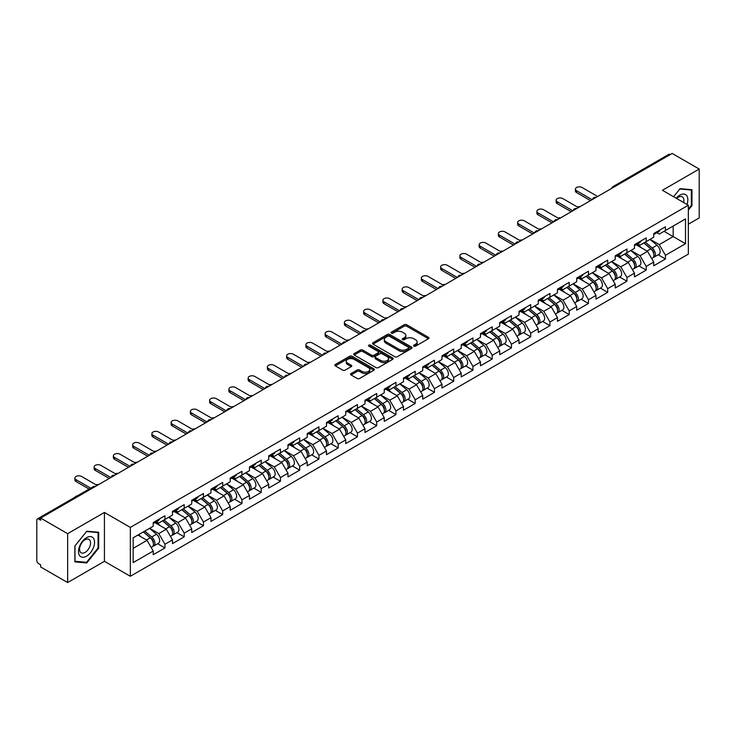 <?xml version="1.0" encoding="UTF-8"?>
<svg xmlns="http://www.w3.org/2000/svg" width="736" height="736" viewBox="0 0 736 736"><rect width="100%" height="100%" fill="white"/><g stroke="black" fill="none" stroke-linecap="round" stroke-linejoin="round"><path stroke-width="1.1" d="M413.88 346.15A1.196 0.69 0 0 0 415.573 346.15L428.444 338.716A1.711 0.984 0 0 0 428.941 338.017A1.711 0.984 0 0 0 428.444 337.318L406.64 324.732A1.711 0.984 0 0 0 404.22 324.732L391.35 332.166A1.196 0.69 0 0 0 391 332.654A1.196 0.69 0 0 0 391.35 333.141A1.196 0.69 0 0 0 393.042 333.141L394.708 332.184A5.483 3.165 0 0 1 402.463 332.184L404.276 333.233A5.483 3.165 0 0 1 405.886 335.469A5.483 3.165 0 0 1 404.276 337.704L402.61 338.67A1.196 0.69 0 0 0 402.261 339.158A1.196 0.69 0 0 0 402.61 339.646A1.196 0.69 0 0 0 404.312 339.646L405.978 338.68A5.483 3.165 0 0 1 413.724 338.68L415.546 339.728A5.483 3.165 0 0 1 417.146 341.973A5.483 3.165 0 0 1 415.546 344.209L413.88 345.166A1.196 0.69 0 0 0 413.522 345.662A1.196 0.69 0 0 0 413.88 346.15L413.88 345.166M351.044 373.548A1.711 0.984 0 0 0 350.538 374.247A1.711 0.984 0 0 0 351.044 374.946L357.162 378.47A1.711 0.984 0 0 0 359.582 378.47L373.879 370.226A1.711 0.984 0 0 0 374.376 369.527A1.711 0.984 0 0 0 373.879 368.828L352.075 356.233A1.711 0.984 0 0 0 349.655 356.233L335.358 364.486A1.711 0.984 0 0 0 334.862 365.185A1.711 0.984 0 0 0 335.358 365.884L342.746 370.153A1.711 0.984 0 0 0 345.166 370.153L351.284 366.62A1.711 0.984 0 0 0 351.79 365.921A1.711 0.984 0 0 0 351.284 365.222L347.622 363.106A4.582 2.65 0 0 1 346.279 361.238A4.582 2.65 0 0 1 349.112 358.791A4.582 2.65 0 0 1 354.099 359.361L368.46 367.65A4.582 2.65 0 0 1 369.794 369.527A4.582 2.65 0 0 1 366.97 371.965A4.582 2.65 0 0 1 361.974 371.395L359.582 370.015A1.711 0.984 0 0 0 357.162 370.015L351.044 373.548L351.044 374.946M104.42 512.449L67.648 533.674L40.627 518.07L672.18 153.447L699.2 169.05L662.428 190.284L688.344 205.243L130.336 527.408L104.42 512.449L104.42 561.32L130.336 576.279L130.336 527.408M394.827 356.73A1.711 0.984 0 0 0 397.256 356.73L411.544 348.478A1.711 0.984 0 0 0 412.05 347.778A1.711 0.984 0 0 0 411.544 347.079L389.74 334.484A1.711 0.984 0 0 0 387.32 334.484L373.032 342.737A1.711 0.984 0 0 0 372.526 343.436A1.711 0.984 0 0 0 373.032 344.135L394.827 356.73M369.325 346.408A1.196 0.69 0 0 1 370.548 346.573L392.684 359.361L378.414 367.595A1.711 0.984 0 0 1 375.995 367.595L354.191 355.01L360.309 351.504L360.309 350.078L354.191 353.611A1.711 0.984 0 0 0 353.694 354.31A1.711 0.984 0 0 0 354.191 355.01L354.191 353.611M360.309 351.504A1.711 0.984 0 0 1 362.728 351.504L362.728 350.078A1.711 0.984 0 0 0 360.309 350.078M362.728 350.078L371.579 355.184A1.711 0.984 0 0 0 373.998 355.184L378.056 352.848A1.711 0.984 0 0 0 378.552 352.148A1.711 0.984 0 0 0 378.056 351.449L368.846 346.132A1.196 0.69 0 0 1 368.497 345.644A1.196 0.69 0 0 1 369.242 345A1.196 0.69 0 0 1 370.548 345.156L392.711 357.954A1.711 0.984 0 0 1 393.208 358.653A1.711 0.984 0 0 1 392.711 359.352L392.711 357.954M130.336 576.279L688.344 254.122L688.344 205.243M157.624 543.729L164.947 547.961L164.947 544.254L158.783 533.572L149.647 528.301M164.947 547.961L153.226 554.732L153.226 551.025L133.17 562.598L133.17 537.804L153.226 526.231L153.226 522.523L164.947 515.761L164.947 519.46L172.472 515.117L172.472 511.41L184.202 504.648L184.202 508.346L191.728 504.004L191.728 500.296L203.449 493.534L203.449 497.232L210.974 492.89L210.974 489.182L222.695 482.42L222.695 486.119L230.23 481.776L230.23 478.069L241.951 471.307L241.951 475.005L249.476 470.663L249.476 466.955L261.197 460.184L261.197 463.892L268.723 459.549L268.723 455.842L280.453 449.07L280.453 452.778L287.978 448.436L287.978 444.728L299.699 437.957L299.699 441.664L307.225 437.322L307.225 433.614L318.946 426.843L318.946 430.551L326.48 426.208L326.48 422.501L338.201 415.73L338.201 419.437L345.727 415.095L345.727 411.387L357.448 404.616L357.448 408.324L364.973 403.981L364.973 400.274L376.703 393.502L376.703 397.21L384.229 392.868L384.229 389.16L395.95 382.389L395.95 386.096L403.475 381.754L403.475 378.046L415.196 371.275L415.196 374.983L422.731 370.64L422.731 366.933L434.452 360.162L434.452 363.869L441.977 359.518L441.977 355.819L453.698 349.048L453.698 352.756L461.224 348.404L461.224 344.706L472.954 337.934L472.954 341.642L480.479 337.29L480.479 333.592L492.2 326.821L492.2 330.528L499.726 326.177L499.726 322.478L511.446 315.707L511.446 319.415L518.981 315.063L518.981 311.365L530.702 304.594L530.702 308.301L538.228 303.95L538.228 300.251L549.948 293.48L549.948 297.188L557.474 292.836L557.474 289.138L569.204 282.366L569.204 286.074L576.73 281.722L576.73 278.024L588.45 271.253L588.45 274.96L595.976 270.609L595.976 266.901L607.697 260.139L607.697 263.847L615.232 259.495L615.232 255.788L626.952 249.026L626.952 252.724L634.478 248.382L634.478 244.674L646.199 237.912L646.199 241.61L653.724 237.268L653.724 233.56L665.454 226.798L665.454 230.497L685.501 218.923L685.501 243.717L665.454 255.291L659.281 244.61L650.146 239.338M658.131 254.776L665.454 258.998L665.454 255.291M665.454 258.998L653.724 265.77L653.724 262.062L646.199 266.404L640.035 255.723L630.899 250.452M638.876 265.889L646.199 270.112L646.199 266.404M646.199 270.112L634.478 276.883L634.478 273.176L626.952 277.518L620.779 266.837L611.653 261.565M619.629 277.003L626.952 281.226L626.952 277.518M626.952 281.226L615.232 287.997L615.232 284.289L607.697 288.632L601.533 277.95L592.397 272.679M600.383 288.116L607.697 292.339L607.697 288.632M607.697 292.339L595.976 299.11L595.976 295.403L588.45 299.745L582.277 289.064L573.151 283.792M581.127 299.23L588.45 303.453L588.45 299.745M588.45 303.453L576.73 310.224L576.73 306.516L569.204 310.859L563.031 300.178L553.895 294.906M561.881 310.344L569.204 314.566L569.204 310.859M569.204 314.566L557.474 321.338L557.474 317.63L549.948 321.982L543.784 311.291L534.649 306.02M542.625 321.457L549.948 325.68L549.948 321.982M549.948 325.68L538.228 332.451L538.228 328.744L530.702 333.095L524.529 322.405L515.402 317.133M523.379 332.571L530.702 336.794L530.702 333.095M530.702 336.794L518.981 343.565L518.981 339.857L511.446 344.209L505.282 333.518L496.147 328.247M504.132 343.684L511.446 347.907L511.446 344.209M511.446 347.907L499.726 354.678L499.726 350.971L492.2 355.322L486.027 344.632L476.9 339.36M484.877 354.798L492.2 359.021L492.2 355.322M492.2 359.021L480.479 365.792L480.479 362.084L472.954 366.436L466.78 355.746L457.645 350.474M465.63 365.912L472.954 370.134L472.954 366.436M472.954 370.134L461.224 376.906L461.224 373.198L453.698 377.55L447.534 366.859L438.398 361.588M446.375 377.025L453.698 381.248L453.698 377.55M453.698 381.248L441.977 388.019L441.977 384.312L434.452 388.663L428.278 377.973L419.152 372.701M427.128 388.139L434.452 392.362L434.452 388.663M434.452 392.362L422.731 399.133L422.731 395.425L415.196 399.777L409.032 389.086L399.896 383.815M407.882 399.252L415.196 403.475L415.196 399.777M415.196 403.475L403.475 410.246L403.475 406.539L395.95 410.89L389.776 400.2L380.65 394.928M388.626 410.366L395.95 414.589L395.95 410.89M395.95 414.589L384.229 421.36L384.229 417.652L376.703 422.004L370.53 411.314L361.394 406.042M369.38 421.48L376.703 425.712L376.703 422.004M376.703 425.712L364.973 432.474L364.973 428.766L357.448 433.118L351.284 422.427L342.148 417.156M350.124 432.593L357.448 436.825L357.448 433.118M357.448 436.825L345.727 443.587L345.727 439.889L338.201 444.231L332.028 433.541L322.902 428.269M330.878 443.707L338.201 447.939L338.201 444.231M338.201 447.939L326.48 454.701L326.48 451.002L318.946 455.345L312.782 444.654L303.646 439.383M311.632 454.82L318.946 459.052L318.946 455.345M318.946 459.052L307.225 465.814L307.225 462.116L299.699 466.458L293.526 455.768L284.4 450.496M292.376 465.934L299.699 470.166L299.699 466.458M299.699 470.166L287.978 476.928L287.978 473.23L280.453 477.572L274.28 466.882L265.144 461.61M273.13 477.048L280.453 481.28L280.453 477.572M280.453 481.28L268.723 488.042L268.723 484.343L261.197 488.686L255.033 477.995L245.898 472.724M253.874 488.161L261.197 492.393L261.197 488.686M261.197 492.393L249.476 499.155L249.476 495.457L241.951 499.799L235.778 489.118L226.651 483.837M234.628 499.275L241.951 503.507L241.951 499.799M241.951 503.507L230.23 510.269L230.23 506.57L222.695 510.913L216.531 500.232L207.396 494.951M215.381 510.388L222.695 514.62L222.695 510.913M222.695 514.62L210.974 521.382L210.974 517.684L203.449 522.026L197.276 511.345L188.149 506.074M196.126 521.502L203.449 525.734L203.449 522.026M203.449 525.734L191.728 532.505L191.728 528.798L184.202 533.14L178.029 522.459L168.894 517.187M176.879 532.616L184.202 536.848L184.202 533.14M184.202 536.848L172.472 543.619L172.472 539.911L164.947 544.254M156.391 521.649L158.783 523.029L164.947 519.46M158.783 533.572L166.308 529.221L154.79 522.578M172.472 539.911L166.308 529.221M175.646 510.536L178.029 511.916L184.202 508.346M178.029 522.459L185.555 518.107L174.036 511.456M191.728 528.798L185.555 518.107M194.893 499.422L197.276 500.793L203.449 497.232M197.276 511.345L204.81 506.994L193.292 500.342M210.974 517.684L204.81 506.994M214.139 488.308L216.531 489.679L222.695 486.119M216.531 500.232L224.057 495.88L212.538 489.228M230.23 506.57L224.057 495.88M233.395 477.195L235.778 478.566L241.951 475.005M235.778 489.118L243.303 484.766L231.785 478.115M249.476 495.457L243.303 484.766M252.641 466.081L255.033 467.452L261.197 463.892M255.033 477.995L262.559 473.653L251.04 467.001M268.723 484.343L262.559 473.653M271.897 454.968L274.28 456.338L280.453 452.778M274.28 466.882L281.805 462.539L270.287 455.888M287.978 473.23L281.805 462.539M291.143 443.854L293.526 445.225L299.699 441.664M293.526 455.768L301.061 451.426L289.542 444.774M307.225 462.116L301.061 451.426M310.39 432.74L312.782 434.111L318.946 430.551M312.782 444.654L320.307 440.312L308.789 433.66M326.48 451.002L320.307 440.312M329.645 421.627L332.028 422.998L338.201 419.437M332.028 433.541L339.554 429.198L328.035 422.547M345.727 439.889L339.554 429.198M348.892 410.504L351.284 411.884L357.448 408.324M351.284 422.427L358.809 418.085L347.291 411.433M364.973 428.766L358.809 418.085M368.147 399.39L370.53 400.77L376.703 397.21M370.53 411.314L378.056 406.971L366.537 400.32M384.229 417.652L378.056 406.971M387.394 388.277L389.776 389.657L395.95 386.096M389.776 400.2L397.311 395.858L385.793 389.206M403.475 406.539L397.311 395.858M406.64 377.163L409.032 378.543L415.196 374.983M409.032 389.086L416.558 384.744L405.039 378.092M422.731 395.425L416.558 384.744M425.896 366.05L428.278 367.43L434.452 363.869M428.278 377.973L435.804 373.63L424.286 366.979M441.977 384.312L435.804 373.63M445.142 354.936L447.534 356.316L453.698 352.756M447.534 366.859L455.06 362.517L443.541 355.865M461.224 373.198L455.06 362.517M464.398 343.822L466.78 345.202L472.954 341.642M466.78 355.746L474.306 351.403L462.788 344.752M480.479 362.084L474.306 351.403M483.644 332.709L486.027 334.089L492.2 330.528M486.027 344.632L493.562 340.29L482.043 333.638M499.726 350.971L493.562 340.29M502.89 321.595L505.282 322.975L511.446 319.415M505.282 333.518L512.808 329.176L501.29 322.524M518.981 339.857L512.808 329.176M522.146 310.482L524.529 311.862L530.702 308.301M524.529 322.405L532.054 318.062L520.536 311.411M538.228 328.744L532.054 318.062M541.392 299.368L543.784 300.748L549.948 297.188M543.784 311.291L551.31 306.949L539.792 300.297M557.474 317.63L551.31 306.949M560.648 288.254L563.031 289.634L569.204 286.074M563.031 300.178L570.556 295.835L559.038 289.184M576.73 306.516L570.556 295.835M579.894 277.141L582.277 278.521L588.45 274.96M582.277 289.064L589.812 284.712L578.294 278.07M595.976 295.403L589.812 284.712M599.141 266.027L601.533 267.407L607.697 263.847M601.533 277.95L609.058 273.599L597.54 266.956M615.232 284.289L609.058 273.599M618.396 254.914L620.779 256.294L626.952 252.724M620.779 266.837L628.305 262.485L616.786 255.843M634.478 273.176L628.305 262.485M637.643 243.8L640.035 245.18L646.199 241.61M640.035 255.723L647.56 251.372L636.042 244.729M653.724 262.062L647.56 251.372M670.321 154.523L614.422 186.797M613.64 187.248A2.622 1.509 120 0 1 614.302 186.723A2.622 1.509 60 0 0 612.996 186.594L668.895 154.321A2.622 1.509 60 0 1 670.202 154.45M656.898 232.686L659.281 234.066L665.454 230.497M659.281 244.61L673.164 236.596L673.164 226.044L685.501 218.923M664.028 231.316L685.501 243.717M688.344 224.195L699.2 217.93L699.2 169.05M67.648 533.674L67.648 582.553L40.627 566.95L40.627 564.806L38.649 563.666A2.622 1.509 -120 0 1 36.8 560.464L36.8 520.14A2.622 1.509 -120 0 1 37.343 518.944A2.622 1.509 -120 0 1 38.649 519.073L40.627 520.214L40.627 518.07M67.648 582.553L104.42 561.32M133.17 548.348L147.053 540.334L137.926 535.063M153.226 551.025L147.053 540.334M688.344 210.128L691.978 205.592L691.978 189.722L680.073 188.655L673.587 196.724M98.688 532.257L86.774 531.19L74.87 546.002L74.87 561.881L86.774 562.948L98.688 548.136L98.688 532.257M414.359 346.316L415.546 345.635A5.483 3.165 0 0 0 417.146 343.399L417.146 341.973M405.886 335.469L405.886 336.895A5.483 3.165 0 0 1 404.276 339.13L403.089 339.811M428.416 338.735L406.64 326.158A1.711 0.984 0 0 0 404.22 326.158L391.828 333.307M411.525 348.487L389.74 335.91A1.711 0.984 0 0 0 387.32 335.91L373.051 344.154M408.517 348.266A1.196 0.69 0 0 0 408.866 347.778A1.196 0.69 0 0 0 408.517 347.282L389.381 336.232A1.196 0.69 0 0 0 387.688 336.232L385.931 337.254A5.483 3.165 0 0 0 384.321 339.489A5.483 3.165 0 0 0 385.931 341.725L399.013 349.278A5.483 3.165 0 0 0 406.76 349.278L408.517 348.266L408.517 349.692A1.196 0.69 0 0 0 408.866 349.195L408.866 347.778M384.321 339.489L384.321 340.915A5.483 3.165 0 0 0 385.931 343.151L385.931 341.725M408.517 349.692L406.76 350.704A5.483 3.165 0 0 1 399.013 350.704L385.931 343.151M362.728 351.504L371.579 356.61A1.711 0.984 0 0 0 373.998 356.61L378.056 354.274A1.711 0.984 0 0 0 378.552 353.574L378.552 352.148M380.751 360.484A4.582 2.65 0 0 0 385.747 361.054A4.582 2.65 0 0 0 388.571 358.616A4.582 2.65 0 0 0 387.228 356.739L382.177 353.823A1.711 0.984 0 0 0 379.748 353.823L375.691 356.169A1.711 0.984 0 0 0 375.194 356.868A1.711 0.984 0 0 0 375.691 357.567L380.751 360.484L380.751 361.91A4.582 2.65 0 0 0 385.747 362.48A4.582 2.65 0 0 0 388.571 360.042L388.571 358.616M375.194 356.868L375.194 358.294A1.711 0.984 0 0 0 375.691 358.993L375.691 357.567M380.751 361.91L375.691 358.993M369.794 369.527L369.794 370.944A4.582 2.65 0 0 1 366.97 373.391A4.582 2.65 0 0 1 361.974 372.821L359.582 371.441A1.711 0.984 0 0 0 357.162 371.441L351.063 374.955M346.279 361.238L346.279 362.664A4.582 2.65 0 0 0 347.622 364.532L347.622 363.106M351.265 366.638L347.622 364.532M373.851 370.236L352.075 357.659A1.711 0.984 0 0 0 349.655 357.659L335.386 365.902M691.362 205.243L691.978 205.592M98.063 547.777L98.688 548.136M85.514 562.221L86.774 562.948M579.977 206.678A3.928 2.263 0 0 0 577.309 206.972M652.262 249.955L651.397 249.458M653.366 257.296A5.759 3.321 -120 0 0 654.203 257.039A5.759 3.321 -120 0 0 655.233 253.018A5.759 3.321 -120 0 0 652.234 247.995L645.288 242.135M654.203 257.039L658.95 254.297A5.759 3.321 -120 0 0 659.99 250.277A5.759 3.321 -120 0 0 656.99 245.254L650.044 239.393M643.954 242.908L651.875 249.596A3.487 2.015 60 0 1 653.761 253.892M651.673 258.502L652.722 257.894A5.759 3.321 -120 0 0 653.752 253.874A5.759 3.321 -120 0 0 650.753 248.851L643.807 242.99M641.81 248.06L637.118 244.104M597.641 196.484L582.093 187.505A3.928 2.263 0 0 0 577.815 187.018A3.928 2.263 0 0 0 575.396 189.106A3.928 2.263 0 0 0 576.546 190.707L576.546 192.565A3.928 2.263 180 0 1 575.396 190.964L575.396 189.106M590.484 200.615L576.546 192.565M655.27 232.668A5.759 3.321 60 0 1 654.203 234.241A5.759 3.321 60 0 1 653.724 234.434M660.026 229.926A5.759 3.321 60 0 1 658.95 231.5L654.203 234.241M592.094 199.686L576.546 190.707M686.973 204.461A11.344 6.55 120 0 0 679.825 195.132A11.344 6.55 120 0 0 676.191 198.232M683.588 202.501A7.765 4.48 120 0 0 682.244 196.825A7.765 4.48 120 0 0 678.362 197.202A7.765 4.48 120 0 0 676.66 198.499M673.606 196.742L679.825 189.005L691.362 190.035L691.362 205.418L688.344 209.18M690.598 189.594L691.362 190.035M79.58 555.57A11.344 6.55 120 0 0 90.537 552.635A11.344 6.55 120 0 0 93.472 538.283A11.344 6.55 120 0 0 82.515 541.218A11.344 6.55 120 0 0 79.58 555.57M80.316 552A7.765 4.48 120 0 0 81.19 552.81A7.765 4.48 120 0 0 88.412 549.185A7.765 4.48 120 0 0 89.829 540.169A7.765 4.48 120 0 0 88.955 539.359A7.765 4.48 120 0 0 81.724 542.984A7.765 4.48 120 0 0 80.316 552M86.526 531.539L98.063 532.57L98.063 547.961L86.526 562.313L74.989 561.283L74.989 545.9L86.526 531.539M97.299 532.137L98.063 532.57M560.731 217.792A3.928 2.263 0 0 0 558.054 218.086M633.006 261.068L632.141 260.572M634.11 268.41A5.759 3.321 -120 0 0 634.947 268.152A5.759 3.321 -120 0 0 635.987 264.132A5.759 3.321 -120 0 0 632.988 259.109L626.042 253.258M634.947 268.152L639.704 265.411A5.759 3.321 -120 0 0 640.734 261.39A5.759 3.321 -120 0 0 637.735 256.367L630.789 250.507M624.708 254.021L632.629 260.71A3.487 2.015 60 0 1 634.515 265.006M632.417 269.615L633.466 269.008A5.759 3.321 -120 0 0 634.506 264.988A5.759 3.321 -120 0 0 631.506 259.964L624.56 254.104M622.555 259.173L617.872 255.217M541.484 228.905A3.928 2.263 0 0 0 538.807 229.2M613.76 272.182L612.895 271.685M614.864 279.524A5.759 3.321 -120 0 0 615.701 279.266A5.759 3.321 -120 0 0 616.731 275.246A5.759 3.321 -120 0 0 613.741 270.222L606.795 264.371M615.701 279.266L620.448 276.524A5.759 3.321 -120 0 0 621.488 272.504A5.759 3.321 -120 0 0 618.488 267.481L611.542 261.62M605.452 265.135L613.373 271.823A3.487 2.015 60 0 1 615.259 276.12M613.171 280.729L614.22 280.122A5.759 3.321 -120 0 0 615.259 276.101A5.759 3.321 -120 0 0 612.26 271.078L605.314 265.218M603.308 270.287L598.626 266.331M522.229 240.019A3.928 2.263 0 0 0 519.552 240.313M594.513 283.296L593.648 282.799M595.617 290.637A5.759 3.321 -120 0 0 596.454 290.38A5.759 3.321 -120 0 0 597.485 286.359A5.759 3.321 -120 0 0 594.486 281.336L587.54 275.485M596.454 290.38L601.202 287.638A5.759 3.321 -120 0 0 602.232 283.618A5.759 3.321 -120 0 0 599.242 278.594L592.296 272.734M586.206 276.258L594.127 282.937A3.487 2.015 60 0 1 596.013 287.233M593.924 291.842L594.973 291.235A5.759 3.321 -120 0 0 596.004 287.215A5.759 3.321 -120 0 0 593.004 282.192L586.058 276.34M584.062 281.4L579.37 277.444M502.982 251.132A3.928 2.263 0 0 0 500.305 251.427M575.258 294.409L574.393 293.912M576.362 301.751A5.759 3.321 -120 0 0 577.199 301.493A5.759 3.321 -120 0 0 578.238 297.473A5.759 3.321 -120 0 0 575.239 292.459L568.293 286.598M577.199 301.493L581.955 298.752A5.759 3.321 -120 0 0 582.986 294.731A5.759 3.321 -120 0 0 579.986 289.708L573.04 283.848M566.95 287.371L574.88 294.05A3.487 2.015 60 0 1 576.757 298.347M574.669 302.956L575.718 302.349A5.759 3.321 -120 0 0 576.757 298.328A5.759 3.321 -120 0 0 573.758 293.305L566.812 287.454M564.806 292.514L560.124 288.558M483.727 262.246A3.928 2.263 0 0 0 481.059 262.54M556.011 305.523L555.146 305.026M557.115 312.864A5.759 3.321 -120 0 0 557.952 312.607A5.759 3.321 -120 0 0 558.983 308.586A5.759 3.321 -120 0 0 555.984 303.572L549.038 297.712M557.952 312.607L562.7 309.865A5.759 3.321 -120 0 0 563.739 305.845A5.759 3.321 -120 0 0 560.74 300.822L553.794 294.97M547.704 298.485L555.625 305.164A3.487 2.015 60 0 1 557.511 309.47M555.422 314.07L556.471 313.462A5.759 3.321 -120 0 0 557.502 309.442A5.759 3.321 -120 0 0 554.502 304.419L547.556 298.568M545.56 303.628L540.868 299.672M578.395 207.598L562.847 198.619A3.928 2.263 0 0 0 558.569 198.131A3.928 2.263 0 0 0 556.14 200.22A3.928 2.263 0 0 0 557.29 201.83L557.29 203.679A3.928 2.263 180 0 1 556.14 202.078L556.14 200.22M571.237 211.729L557.29 203.679M636.024 243.782A5.759 3.321 60 0 1 634.947 245.355A5.759 3.321 60 0 1 634.478 245.548M640.771 241.04A5.759 3.321 60 0 1 639.704 242.613L634.947 245.355M572.838 210.8L557.29 201.83M559.139 218.712L543.591 209.732A3.928 2.263 0 0 0 539.313 209.245A3.928 2.263 0 0 0 536.894 211.333A3.928 2.263 0 0 0 538.044 212.943L538.044 214.792A3.928 2.263 180 0 1 536.894 213.192L536.894 211.333M551.982 222.842L538.044 214.792M616.777 254.895A5.759 3.321 60 0 1 615.701 256.468A5.759 3.321 60 0 1 615.232 256.662M621.524 252.154A5.759 3.321 60 0 1 620.448 253.727L615.701 256.468M553.592 221.913L538.044 212.943M539.893 229.825L524.345 220.846A3.928 2.263 0 0 0 520.067 220.358A3.928 2.263 0 0 0 517.638 222.447A3.928 2.263 0 0 0 518.788 224.057L518.788 225.906A3.928 2.263 180 0 1 517.638 224.305L517.638 222.447M532.735 233.956L518.788 225.906M597.522 266.018A5.759 3.321 60 0 1 596.454 267.582A5.759 3.321 60 0 1 595.976 267.775M602.278 263.267A5.759 3.321 60 0 1 601.202 264.84L596.454 267.582M534.336 233.027L518.788 224.057M520.646 240.939L505.098 231.96A3.928 2.263 0 0 0 500.82 231.472A3.928 2.263 0 0 0 498.392 233.56A3.928 2.263 0 0 0 499.542 235.17L499.542 237.02A3.928 2.263 180 0 1 498.392 235.419L498.392 233.56M513.489 245.07L499.542 237.02M578.275 277.132A5.759 3.321 60 0 1 577.199 278.696A5.759 3.321 60 0 1 576.73 278.889M583.022 274.381A5.759 3.321 60 0 1 581.955 275.954L577.199 278.696M515.09 244.14L499.542 235.17M501.391 252.052L485.843 243.073A3.928 2.263 0 0 0 481.565 242.586A3.928 2.263 0 0 0 479.145 244.674A3.928 2.263 0 0 0 480.295 246.284L480.295 248.133A3.928 2.263 180 0 1 479.145 246.532L479.145 244.674M494.233 256.183L480.295 248.133M559.02 288.245A5.759 3.321 60 0 1 557.952 289.809A5.759 3.321 60 0 1 557.474 290.002M563.776 285.494A5.759 3.321 60 0 1 562.7 287.068L557.952 289.809M495.843 255.254L480.295 246.284M464.48 273.36A3.928 2.263 0 0 0 461.803 273.654M536.756 316.646L535.891 316.14M537.86 323.987A5.759 3.321 -120 0 0 538.697 323.72A5.759 3.321 -120 0 0 539.736 319.7A5.759 3.321 -120 0 0 536.737 314.686L529.791 308.826M538.697 323.72L543.453 320.979A5.759 3.321 -120 0 0 544.484 316.958A5.759 3.321 -120 0 0 541.484 311.935L534.538 306.084M528.457 309.598L536.378 316.278A3.487 2.015 60 0 1 538.264 320.583M536.167 325.183L537.216 324.576A5.759 3.321 -120 0 0 538.255 320.556A5.759 3.321 -120 0 0 535.256 315.542L528.31 309.681M526.304 314.741L521.622 310.785M482.144 263.166L466.596 254.187A3.928 2.263 0 0 0 462.318 253.699A3.928 2.263 0 0 0 459.89 255.788A3.928 2.263 0 0 0 461.04 257.398L461.04 259.247A3.928 2.263 180 0 1 459.89 257.646L459.89 255.788M474.987 267.297L461.04 259.247M539.773 299.359A5.759 3.321 60 0 1 538.697 300.923A5.759 3.321 60 0 1 538.228 301.116M544.52 296.617A5.759 3.321 60 0 1 543.453 298.181L538.697 300.923M476.588 266.368L461.04 257.398M445.234 284.473A3.928 2.263 0 0 0 442.557 284.768M517.509 327.759L516.644 327.253M518.613 335.101A5.759 3.321 -120 0 0 519.45 334.834A5.759 3.321 -120 0 0 520.481 330.814A5.759 3.321 -120 0 0 517.491 325.8L510.545 319.939M519.45 334.834L524.198 332.092A5.759 3.321 -120 0 0 525.237 328.072A5.759 3.321 -120 0 0 522.238 323.049L515.292 317.198M509.202 320.712L517.123 327.391A3.487 2.015 60 0 1 519.009 331.697M516.92 336.297L517.969 335.69A5.759 3.321 -120 0 0 519.009 331.669A5.759 3.321 -120 0 0 516.01 326.655L509.064 320.795M507.058 325.855L502.375 321.899M462.889 274.28L447.341 265.3A3.928 2.263 0 0 0 443.063 264.813A3.928 2.263 0 0 0 440.643 266.91A3.928 2.263 0 0 0 441.793 268.511L441.793 270.36A3.928 2.263 180 0 1 440.643 268.76L440.643 266.91M455.731 278.41L441.793 270.36M520.527 310.472A5.759 3.321 60 0 1 519.45 312.036A5.759 3.321 60 0 1 518.981 312.23M525.274 307.731A5.759 3.321 60 0 1 524.198 309.295L519.45 312.036M457.341 277.481L441.793 268.511M425.978 295.587A3.928 2.263 0 0 0 423.301 295.881M498.263 338.873L497.398 338.367M499.367 346.214A5.759 3.321 -120 0 0 500.204 345.948A5.759 3.321 -120 0 0 501.234 341.927A5.759 3.321 -120 0 0 498.235 336.913L491.289 331.053M500.204 345.948L504.951 343.206A5.759 3.321 -120 0 0 505.982 339.186A5.759 3.321 -120 0 0 502.992 334.172L496.046 328.311M489.955 331.826L497.876 338.505A3.487 2.015 60 0 1 499.762 342.81M497.674 347.41L498.723 346.803A5.759 3.321 -120 0 0 499.753 342.783A5.759 3.321 -120 0 0 496.754 337.769L489.808 331.908M487.812 336.968L483.12 333.012M443.642 285.393L428.094 276.414A3.928 2.263 0 0 0 423.816 275.926A3.928 2.263 0 0 0 421.388 278.024A3.928 2.263 0 0 0 422.538 279.625L422.538 281.474A3.928 2.263 180 0 1 421.388 279.873L421.388 278.024M436.485 289.524L422.538 281.474M501.271 321.586A5.759 3.321 60 0 1 500.204 323.15A5.759 3.321 60 0 1 499.726 323.352M506.028 318.844A5.759 3.321 60 0 1 504.951 320.408L500.204 323.15M438.086 288.595L422.538 279.625M406.732 306.71A3.928 2.263 0 0 0 404.055 306.995M479.007 349.986L478.142 349.48M480.111 357.328A5.759 3.321 -120 0 0 480.948 357.061A5.759 3.321 -120 0 0 481.988 353.041A5.759 3.321 -120 0 0 478.989 348.027L472.043 342.166M480.948 357.061L485.705 354.32A5.759 3.321 -120 0 0 486.735 350.299A5.759 3.321 -120 0 0 483.736 345.285L476.79 339.425M470.7 342.939L478.63 349.618A3.487 2.015 60 0 1 480.507 353.924M478.418 358.524L479.467 357.917A5.759 3.321 -120 0 0 480.507 353.896A5.759 3.321 -120 0 0 477.508 348.882L470.562 343.022M468.556 348.082L463.873 344.126M424.396 296.507L408.848 287.528A3.928 2.263 0 0 0 404.57 287.04A3.928 2.263 0 0 0 402.141 289.138A3.928 2.263 0 0 0 403.291 290.738L403.291 292.588A3.928 2.263 180 0 1 402.141 290.987L402.141 289.138M417.238 300.638L403.291 292.588M482.025 332.7A5.759 3.321 60 0 1 480.948 334.264A5.759 3.321 60 0 1 480.479 334.466M486.772 329.958A5.759 3.321 60 0 1 485.705 331.522L480.948 334.264M418.839 299.718L403.291 290.738M387.476 317.823A3.928 2.263 0 0 0 384.808 318.108M459.761 361.1L458.896 360.594M460.865 368.442A5.759 3.321 -120 0 0 461.702 368.175A5.759 3.321 -120 0 0 462.732 364.154A5.759 3.321 -120 0 0 459.733 359.14L452.787 353.28M461.702 368.175L466.449 365.433A5.759 3.321 -120 0 0 467.489 361.413A5.759 3.321 -120 0 0 464.49 356.399L457.544 350.538M451.453 354.053L459.374 360.732A3.487 2.015 60 0 1 461.26 365.038M459.172 369.638L460.221 369.03A5.759 3.321 -120 0 0 461.251 365.01A5.759 3.321 -120 0 0 458.252 359.996L451.306 354.136M449.31 359.196L444.618 355.24M405.14 307.62L389.592 298.641A3.928 2.263 0 0 0 385.314 298.154A3.928 2.263 0 0 0 382.895 300.251A3.928 2.263 0 0 0 384.045 301.852L384.045 303.701A3.928 2.263 180 0 1 382.895 302.1L382.895 300.251M397.983 311.751L384.045 303.701M462.769 343.813A5.759 3.321 60 0 1 461.702 345.377A5.759 3.321 60 0 1 461.224 345.58M467.526 341.072A5.759 3.321 60 0 1 466.449 342.636L461.702 345.377M399.593 310.831L384.045 301.852M368.23 328.937A3.928 2.263 0 0 0 365.553 329.222M440.505 372.214L439.64 371.708M441.609 379.555A5.759 3.321 -120 0 0 442.446 379.288A5.759 3.321 -120 0 0 443.486 375.268A5.759 3.321 -120 0 0 440.487 370.254L433.541 364.394M442.446 379.288L447.203 376.547A5.759 3.321 -120 0 0 448.233 372.526A5.759 3.321 -120 0 0 445.234 367.512L438.288 361.652M432.207 365.166L440.128 371.846A3.487 2.015 60 0 1 442.014 376.151M439.916 380.751L440.965 380.144A5.759 3.321 -120 0 0 442.005 376.124A5.759 3.321 -120 0 0 439.006 371.11L432.06 365.249M430.054 370.309L425.371 366.353M385.894 318.734L370.346 309.755A3.928 2.263 0 0 0 366.068 309.267A3.928 2.263 0 0 0 363.639 311.365A3.928 2.263 0 0 0 364.789 312.966L364.789 314.815A3.928 2.263 180 0 1 363.639 313.214L363.639 311.365M378.736 322.865L364.789 314.815M443.523 354.927A5.759 3.321 60 0 1 442.446 356.491A5.759 3.321 60 0 1 441.977 356.693M448.27 352.185A5.759 3.321 60 0 1 447.203 353.749L442.446 356.491M380.337 321.945L364.789 312.966M348.984 340.05A3.928 2.263 0 0 0 346.306 340.336M421.259 383.327L420.394 382.83M422.363 390.669A5.759 3.321 -120 0 0 423.2 390.402A5.759 3.321 -120 0 0 424.23 386.382A5.759 3.321 -120 0 0 421.24 381.368L414.294 375.507M423.2 390.402L427.947 387.66A5.759 3.321 -120 0 0 428.987 383.64A5.759 3.321 -120 0 0 425.988 378.626L419.042 372.766M412.951 376.28L420.872 382.959A3.487 2.015 60 0 1 422.758 387.265M420.67 391.865L421.719 391.258A5.759 3.321 -120 0 0 422.758 387.237A5.759 3.321 -120 0 0 419.759 382.223L412.813 376.363M410.808 381.423L406.125 377.467M366.638 329.848L351.09 320.868A3.928 2.263 0 0 0 346.812 320.381A3.928 2.263 0 0 0 344.393 322.478A3.928 2.263 0 0 0 345.543 324.079L345.543 325.928A3.928 2.263 180 0 1 344.393 324.328L344.393 322.478M359.481 333.978L345.543 325.928M424.276 366.04A5.759 3.321 60 0 1 423.2 367.604A5.759 3.321 60 0 1 422.731 367.807M429.024 363.299A5.759 3.321 60 0 1 427.947 364.863L423.2 367.604M361.091 333.058L345.543 324.079M329.728 351.164A3.928 2.263 0 0 0 327.051 351.449M402.012 394.441L401.148 393.944M403.116 401.782A5.759 3.321 -120 0 0 403.954 401.525A5.759 3.321 -120 0 0 404.984 397.495A5.759 3.321 -120 0 0 401.985 392.481L395.039 386.621M403.954 401.525L408.701 398.774A5.759 3.321 -120 0 0 409.731 394.754A5.759 3.321 -120 0 0 406.741 389.74L399.795 383.879M393.705 387.394L401.626 394.073A3.487 2.015 60 0 1 403.512 398.378M401.424 402.978L402.472 402.371A5.759 3.321 -120 0 0 403.503 398.351A5.759 3.321 -120 0 0 400.504 393.337L393.558 387.476M391.561 392.536L386.869 388.58M347.392 340.961L331.844 331.982A3.928 2.263 0 0 0 327.566 331.494A3.928 2.263 0 0 0 325.137 333.592A3.928 2.263 0 0 0 326.287 335.193L326.287 337.042A3.928 2.263 180 0 1 325.137 335.441L325.137 333.592M340.234 345.092L326.287 337.042M405.021 377.154A5.759 3.321 60 0 1 403.954 378.718A5.759 3.321 60 0 1 403.475 378.92M409.777 374.412A5.759 3.321 60 0 1 408.701 375.976L403.954 378.718M341.835 344.172L326.287 335.193M310.482 362.278A3.928 2.263 0 0 0 307.804 362.563M382.757 405.554L381.892 405.058M383.861 412.896A5.759 3.321 -120 0 0 384.698 412.638A5.759 3.321 -120 0 0 385.738 408.609A5.759 3.321 -120 0 0 382.738 403.595L375.792 397.734M384.698 412.638L389.454 409.888A5.759 3.321 -120 0 0 390.485 405.867A5.759 3.321 -120 0 0 387.486 400.853L380.54 394.993M374.449 398.507L382.38 405.186A3.487 2.015 60 0 1 384.256 409.492M382.168 414.092L383.217 413.485A5.759 3.321 -120 0 0 384.256 409.464A5.759 3.321 -120 0 0 381.257 404.45L374.311 398.59M372.306 403.65L367.623 399.694M328.146 352.075L312.598 343.105A3.928 2.263 0 0 0 308.32 342.608A3.928 2.263 0 0 0 305.891 344.706A3.928 2.263 0 0 0 307.041 346.306L307.041 348.156A3.928 2.263 180 0 1 305.891 346.555L305.891 344.706M320.988 356.206L307.041 348.156M385.774 388.268A5.759 3.321 60 0 1 384.698 389.832A5.759 3.321 60 0 1 384.229 390.034M390.522 385.526A5.759 3.321 60 0 1 389.454 387.09L384.698 389.832M322.589 355.286L307.041 346.306M291.226 373.391A3.928 2.263 0 0 0 288.558 373.676M363.51 416.668L362.646 416.171M364.614 424.01A5.759 3.321 -120 0 0 365.452 423.752A5.759 3.321 -120 0 0 366.482 419.722A5.759 3.321 -120 0 0 363.483 414.708L356.537 408.848M365.452 423.752L370.199 421.001A5.759 3.321 -120 0 0 371.238 416.981A5.759 3.321 -120 0 0 368.239 411.967L361.293 406.106M355.203 409.621L363.124 416.3A3.487 2.015 60 0 1 365.01 420.606M362.922 425.206L363.97 424.608A5.759 3.321 -120 0 0 365.001 420.578A5.759 3.321 -120 0 0 362.002 415.564L355.056 409.704M353.059 414.764L348.367 410.808M308.89 363.188L293.342 354.218A3.928 2.263 0 0 0 289.064 353.722A3.928 2.263 0 0 0 286.644 355.819A3.928 2.263 0 0 0 287.794 357.42L287.794 359.269A3.928 2.263 180 0 1 286.644 357.668L286.644 355.819M301.732 367.319L287.794 359.269M366.519 399.381A5.759 3.321 60 0 1 365.452 400.954A5.759 3.321 60 0 1 364.973 401.148M371.275 396.64A5.759 3.321 60 0 1 370.199 398.204L365.452 400.954M303.342 366.399L287.794 357.42M271.98 384.505A3.928 2.263 0 0 0 269.302 384.79M344.255 427.782L343.399 427.285M345.359 435.123A5.759 3.321 -120 0 0 346.196 434.866A5.759 3.321 -120 0 0 347.236 430.836A5.759 3.321 -120 0 0 344.236 425.822L337.29 419.962M346.196 434.866L350.952 432.115A5.759 3.321 -120 0 0 351.983 428.094A5.759 3.321 -120 0 0 348.984 423.08L342.038 417.22M335.956 420.734L343.878 427.423A3.487 2.015 60 0 1 345.764 431.719M343.666 436.319L344.715 435.721A5.759 3.321 -120 0 0 345.754 431.692A5.759 3.321 -120 0 0 342.755 426.678L335.809 420.817M333.804 425.877L329.121 421.921M289.644 374.302L274.096 365.332A3.928 2.263 0 0 0 269.818 364.835A3.928 2.263 0 0 0 267.389 366.933A3.928 2.263 0 0 0 268.539 368.534L268.539 370.383A3.928 2.263 180 0 1 267.389 368.782L267.389 366.933M282.486 378.433L268.539 370.383M347.272 410.495A5.759 3.321 60 0 1 346.196 412.068A5.759 3.321 60 0 1 345.727 412.261M352.02 407.753A5.759 3.321 60 0 1 350.952 409.317L346.196 412.068M284.087 377.513L268.539 368.534M252.733 395.618A3.928 2.263 0 0 0 250.056 395.904M325.008 438.895L324.144 438.398M326.112 446.237A5.759 3.321 -120 0 0 326.95 445.979A5.759 3.321 -120 0 0 327.989 441.95A5.759 3.321 -120 0 0 324.99 436.936L318.044 431.075M326.95 445.979L331.697 443.238A5.759 3.321 -120 0 0 332.736 439.208A5.759 3.321 -120 0 0 329.737 434.194L322.791 428.334M316.701 431.848L324.622 438.536A3.487 2.015 60 0 1 326.508 442.833M324.42 447.433L325.468 446.835A5.759 3.321 -120 0 0 326.508 442.805A5.759 3.321 -120 0 0 323.509 437.791L316.563 431.931M314.557 436.991L309.874 433.035M270.388 385.416L254.84 376.446A3.928 2.263 0 0 0 250.562 375.949A3.928 2.263 0 0 0 248.142 378.046A3.928 2.263 0 0 0 249.292 379.647L249.292 381.496A3.928 2.263 180 0 1 248.142 379.896L248.142 378.046M263.23 389.546L249.292 381.496M328.026 421.608A5.759 3.321 60 0 1 326.95 423.182A5.759 3.321 60 0 1 326.48 423.375M332.773 418.867A5.759 3.321 60 0 1 331.697 420.431L326.95 423.182M264.84 388.626L249.292 379.647M233.478 406.732A3.928 2.263 0 0 0 230.8 407.017M305.762 450.009L304.897 449.512M306.866 457.35A5.759 3.321 -120 0 0 307.703 457.093A5.759 3.321 -120 0 0 308.734 453.063A5.759 3.321 -120 0 0 305.734 448.049L298.788 442.189M307.703 457.093L312.45 454.351A5.759 3.321 -120 0 0 313.481 450.322A5.759 3.321 -120 0 0 310.491 445.308L303.545 439.447M297.454 442.962L305.376 449.65A3.487 2.015 60 0 1 307.262 453.946M305.173 458.546L306.222 457.948A5.759 3.321 -120 0 0 307.252 453.919A5.759 3.321 -120 0 0 304.253 448.905L297.307 443.044M295.311 448.104L290.619 444.148M251.142 396.529L235.594 387.559A3.928 2.263 0 0 0 231.316 387.062A3.928 2.263 0 0 0 228.887 389.16A3.928 2.263 0 0 0 230.037 390.761L230.037 392.61A3.928 2.263 180 0 1 228.887 391.009L228.887 389.16M243.984 400.669L230.037 392.61M308.77 432.722A5.759 3.321 60 0 1 307.703 434.295A5.759 3.321 60 0 1 307.225 434.488M313.527 429.98A5.759 3.321 60 0 1 312.45 431.554L307.703 434.295M245.585 399.74L230.037 390.761M214.231 417.846A3.928 2.263 0 0 0 211.554 418.131M286.506 461.122L285.642 460.626M287.61 468.464A5.759 3.321 -120 0 0 288.448 468.206A5.759 3.321 -120 0 0 289.487 464.177A5.759 3.321 -120 0 0 286.488 459.163L279.542 453.302M288.448 468.206L293.204 465.465A5.759 3.321 -120 0 0 294.234 461.435A5.759 3.321 -120 0 0 291.235 456.421L284.289 450.561M278.199 454.075L286.129 460.764A3.487 2.015 60 0 1 288.006 465.06M285.918 469.66L286.966 469.062A5.759 3.321 -120 0 0 288.006 465.032A5.759 3.321 -120 0 0 285.007 460.018L278.061 454.158M276.055 459.218L271.372 455.262M231.895 407.643L216.347 398.673A3.928 2.263 0 0 0 212.069 398.176A3.928 2.263 0 0 0 209.64 400.274A3.928 2.263 0 0 0 210.79 401.874L210.79 403.733A3.928 2.263 180 0 1 209.64 402.123L209.64 400.274M224.738 411.783L210.79 403.733M289.524 443.836A5.759 3.321 60 0 1 288.448 445.409A5.759 3.321 60 0 1 287.978 445.602M294.271 441.094A5.759 3.321 60 0 1 293.204 442.667L288.448 445.409M226.338 410.854L210.79 401.874M194.976 428.959A3.928 2.263 0 0 0 192.308 429.244M267.26 472.236L266.395 471.739M268.364 479.578A5.759 3.321 -120 0 0 269.201 479.32A5.759 3.321 -120 0 0 270.232 475.29A5.759 3.321 -120 0 0 267.232 470.276L260.286 464.416M269.201 479.32L273.948 476.578A5.759 3.321 -120 0 0 274.988 472.549A5.759 3.321 -120 0 0 271.989 467.535L265.043 461.674M258.952 465.189L266.874 471.877A3.487 2.015 60 0 1 268.76 476.174M266.671 480.783L267.72 480.176A5.759 3.321 -120 0 0 268.75 476.146A5.759 3.321 -120 0 0 265.751 471.132L258.805 465.272M256.809 470.332L252.117 466.385M212.64 418.756L197.092 409.786A3.928 2.263 0 0 0 192.814 409.29A3.928 2.263 0 0 0 190.394 411.387A3.928 2.263 0 0 0 191.544 412.988L191.544 414.846A3.928 2.263 180 0 1 190.394 413.236L190.394 411.387M205.482 422.896L191.544 414.846M270.268 454.949A5.759 3.321 60 0 1 269.201 456.522A5.759 3.321 60 0 1 268.723 456.716M275.025 452.208A5.759 3.321 60 0 1 273.948 453.781L269.201 456.522M207.092 421.967L191.544 412.988M175.729 440.073A3.928 2.263 0 0 0 173.052 440.358M248.004 483.35L247.149 482.853M249.108 490.691A5.759 3.321 -120 0 0 249.946 490.434A5.759 3.321 -120 0 0 250.985 486.404A5.759 3.321 -120 0 0 247.986 481.39L241.04 475.53M249.946 490.434L254.702 487.692A5.759 3.321 -120 0 0 255.732 483.662A5.759 3.321 -120 0 0 252.733 478.648L245.787 472.788M239.706 476.302L247.627 482.991A3.487 2.015 60 0 1 249.513 487.287M247.416 491.896L248.464 491.289A5.759 3.321 -120 0 0 249.504 487.26A5.759 3.321 -120 0 0 246.505 482.246L239.559 476.385M237.553 481.445L232.87 477.498M193.393 429.87L177.845 420.9A3.928 2.263 0 0 0 173.567 420.403A3.928 2.263 0 0 0 171.138 422.501A3.928 2.263 0 0 0 172.288 424.102L172.288 425.96A3.928 2.263 180 0 1 171.138 424.35L171.138 422.501M186.236 434.01L172.288 425.96M251.022 466.063A5.759 3.321 60 0 1 249.946 467.636A5.759 3.321 60 0 1 249.476 467.829M255.769 463.321A5.759 3.321 60 0 1 254.702 464.894L249.946 467.636M187.836 433.081L172.288 424.102M156.483 451.186A3.928 2.263 0 0 0 153.806 451.472M228.758 494.463L227.893 493.966M229.862 501.805A5.759 3.321 -120 0 0 230.699 501.547A5.759 3.321 -120 0 0 231.739 497.518A5.759 3.321 -120 0 0 228.74 492.504L221.794 486.643M230.699 501.547L235.446 498.806A5.759 3.321 -120 0 0 236.486 494.776A5.759 3.321 -120 0 0 233.487 489.762L226.541 483.902M220.45 487.416L228.372 494.104A3.487 2.015 60 0 1 230.258 498.401M228.169 503.01L229.218 502.403A5.759 3.321 -120 0 0 230.258 498.373A5.759 3.321 -120 0 0 227.258 493.359L220.312 487.499M218.307 492.559L213.624 488.612M174.138 440.993L158.59 432.014A3.928 2.263 0 0 0 154.312 431.517A3.928 2.263 0 0 0 151.892 433.614A3.928 2.263 0 0 0 153.042 435.215L153.042 437.074A3.928 2.263 180 0 1 151.892 435.464L151.892 433.614M166.989 445.124L153.042 437.074M231.776 477.176A5.759 3.321 60 0 1 230.699 478.75A5.759 3.321 60 0 1 230.23 478.943M236.523 474.435A5.759 3.321 60 0 1 235.446 476.008L230.699 478.75M168.59 444.194L153.042 435.215M137.227 462.3A3.928 2.263 0 0 0 134.55 462.585M209.512 505.577L208.647 505.08M210.616 512.918A5.759 3.321 -120 0 0 211.453 512.661A5.759 3.321 -120 0 0 212.483 508.631A5.759 3.321 -120 0 0 209.484 503.617L202.538 497.757M211.453 512.661L216.2 509.919A5.759 3.321 -120 0 0 217.23 505.89A5.759 3.321 -120 0 0 214.24 500.876L207.294 495.015M201.204 498.53L209.125 505.218A3.487 2.015 60 0 1 211.011 509.514M208.923 514.124L209.972 513.516A5.759 3.321 -120 0 0 211.002 509.487A5.759 3.321 -120 0 0 208.003 504.473L201.057 498.612M199.06 503.672L194.368 499.726M154.891 452.106L139.343 443.127A3.928 2.263 0 0 0 135.065 442.63A3.928 2.263 0 0 0 132.636 444.728A3.928 2.263 0 0 0 133.786 446.329L133.786 448.187A3.928 2.263 180 0 1 132.636 446.577L132.636 444.728M147.734 456.237L133.786 448.187M212.52 488.29A5.759 3.321 60 0 1 211.453 489.863A5.759 3.321 60 0 1 210.974 490.056M217.276 485.548A5.759 3.321 60 0 1 216.2 487.122L211.453 489.863M149.334 455.308L133.786 446.329M117.981 473.414A3.928 2.263 0 0 0 115.304 473.699M190.256 516.69L189.391 516.194M191.36 524.032A5.759 3.321 -120 0 0 192.197 523.774A5.759 3.321 -120 0 0 193.237 519.754A5.759 3.321 -120 0 0 190.238 514.731L183.292 508.87M192.197 523.774L196.954 521.033A5.759 3.321 -120 0 0 197.984 517.003A5.759 3.321 -120 0 0 194.985 511.989L188.039 506.129M181.948 509.643L189.879 516.332A3.487 2.015 60 0 1 191.756 520.628M189.667 525.237L190.716 524.63A5.759 3.321 -120 0 0 191.756 520.6A5.759 3.321 -120 0 0 188.756 515.586L181.81 509.726M179.805 514.786L175.122 510.839M135.645 463.22L120.097 454.241A3.928 2.263 0 0 0 115.819 453.744A3.928 2.263 0 0 0 113.39 455.842A3.928 2.263 0 0 0 114.54 457.442L114.54 459.301A3.928 2.263 180 0 1 113.39 457.691L113.39 455.842M128.487 467.351L114.54 459.301M193.274 499.404A5.759 3.321 60 0 1 192.197 500.977A5.759 3.321 60 0 1 191.728 501.17M198.021 496.662A5.759 3.321 60 0 1 196.954 498.235L192.197 500.977M130.088 466.422L114.54 457.442M98.725 484.527A3.928 2.263 0 0 0 96.057 484.812M171.01 527.804L170.145 527.307M172.114 535.146A5.759 3.321 -120 0 0 172.951 534.888A5.759 3.321 -120 0 0 173.981 530.868A5.759 3.321 -120 0 0 170.982 525.844L164.036 519.984M172.951 534.888L177.698 532.146A5.759 3.321 -120 0 0 178.738 528.117A5.759 3.321 -120 0 0 175.738 523.103L168.792 517.242M162.702 520.757L170.623 527.445A3.487 2.015 60 0 1 172.509 531.742M170.421 536.351L171.47 535.744A5.759 3.321 -120 0 0 172.5 531.714A5.759 3.321 -120 0 0 169.501 526.7L162.555 520.84M160.558 525.9L155.866 521.953M116.389 474.334L100.841 465.354A3.928 2.263 0 0 0 96.563 464.858A3.928 2.263 0 0 0 94.144 466.955A3.928 2.263 0 0 0 95.294 468.556L95.294 470.414A3.928 2.263 180 0 1 94.144 468.804L94.144 466.955M109.232 478.464L95.294 470.414M174.018 510.517A5.759 3.321 60 0 1 172.951 512.09A5.759 3.321 60 0 1 172.472 512.284M178.774 507.776A5.759 3.321 60 0 1 177.698 509.349L172.951 512.09M110.842 477.535L95.294 468.556M77.538 495.733A3.928 2.263 0 0 0 75.1 497.14M151.754 538.918L150.898 538.421M152.858 546.259A5.759 3.321 -120 0 0 153.695 546.002A5.759 3.321 -120 0 0 154.735 541.981A5.759 3.321 -120 0 0 151.736 536.958L144.79 531.098M153.695 546.002L158.452 543.26A5.759 3.321 -120 0 0 159.482 539.23A5.759 3.321 -120 0 0 156.483 534.216L149.537 528.356M143.456 531.87L151.377 538.559A3.487 2.015 60 0 1 153.263 542.855M151.165 547.464L152.214 546.857A5.759 3.321 -120 0 0 153.254 542.837A5.759 3.321 -120 0 0 150.254 537.814L143.308 531.953M141.303 537.022L138.561 534.695M97.143 485.447L81.595 476.468A3.928 2.263 0 0 0 77.317 475.98A3.928 2.263 0 0 0 74.888 478.069A3.928 2.263 0 0 0 76.038 479.67L76.038 481.528A3.928 2.263 180 0 1 74.888 479.927L74.888 478.069M89.093 489.063L76.038 481.528M154.772 521.631A5.759 3.321 60 0 1 153.695 523.204A5.759 3.321 60 0 1 153.226 523.397M159.519 518.889A5.759 3.321 60 0 1 158.452 520.462L153.695 523.204M90.703 488.134L76.038 479.67M94.677 486.873L38.649 519.073M95.211 486.56A2.622 1.509 -60 0 0 94.548 486.8A2.622 1.509 -120 0 0 93.242 486.671L37.343 518.944M594.384 198.361A2.622 1.509 120 0 1 595.056 197.837A2.622 1.509 -60 0 1 595.718 197.598M575.138 209.475A2.622 1.509 120 0 1 575.8 208.95A2.622 1.509 -60 0 1 576.463 208.711M555.892 220.588A2.622 1.509 120 0 1 556.554 220.064A2.622 1.509 -60 0 1 557.216 219.825M536.636 231.702A2.622 1.509 120 0 1 537.298 231.178A2.622 1.509 -60 0 1 537.97 230.938M517.39 242.816A2.622 1.509 120 0 1 518.052 242.291A2.622 1.509 -60 0 1 518.714 242.052M498.134 253.929A2.622 1.509 120 0 1 498.806 253.405A2.622 1.509 -60 0 1 499.468 253.166M478.888 265.043A2.622 1.509 120 0 1 479.55 264.518A2.622 1.509 -60 0 1 480.212 264.279M459.641 276.156A2.622 1.509 120 0 1 460.304 275.632A2.622 1.509 -60 0 1 460.966 275.393M440.386 287.27A2.622 1.509 120 0 1 441.048 286.746A2.622 1.509 -60 0 1 441.72 286.506M421.139 298.384A2.622 1.509 120 0 1 421.802 297.859A2.622 1.509 -60 0 1 422.464 297.62M401.884 309.497A2.622 1.509 120 0 1 402.555 308.973A2.622 1.509 -60 0 1 403.218 308.734M382.637 320.611A2.622 1.509 120 0 1 383.3 320.086A2.622 1.509 -60 0 1 383.962 319.847M363.391 331.724A2.622 1.509 120 0 1 364.053 331.2A2.622 1.509 -60 0 1 364.716 330.961M344.135 342.838A2.622 1.509 120 0 1 344.798 342.314A2.622 1.509 -60 0 1 345.469 342.074M324.889 353.961A2.622 1.509 120 0 1 325.551 353.427A2.622 1.509 -60 0 1 326.214 353.188M305.633 365.074A2.622 1.509 120 0 1 306.305 364.541A2.622 1.509 -60 0 1 306.967 364.302M286.387 376.188A2.622 1.509 120 0 1 287.049 375.654A2.622 1.509 -60 0 1 287.712 375.415M267.14 387.302A2.622 1.509 120 0 1 267.803 386.768A2.622 1.509 -60 0 1 268.465 386.529M247.885 398.415A2.622 1.509 120 0 1 248.547 397.882A2.622 1.509 -60 0 1 249.219 397.642M228.638 409.529A2.622 1.509 120 0 1 229.301 409.004A2.622 1.509 -60 0 1 229.963 408.756M209.383 420.642A2.622 1.509 120 0 1 210.054 420.118A2.622 1.509 -60 0 1 210.717 419.87M190.136 431.756A2.622 1.509 120 0 1 190.799 431.232A2.622 1.509 -60 0 1 191.461 430.983M170.89 442.87A2.622 1.509 120 0 1 171.552 442.345A2.622 1.509 -60 0 1 172.215 442.097M151.634 453.983A2.622 1.509 120 0 1 152.297 453.459A2.622 1.509 -60 0 1 152.968 453.21M132.388 465.097A2.622 1.509 120 0 1 133.05 464.572A2.622 1.509 -60 0 1 133.713 464.324M113.132 476.21A2.622 1.509 120 0 1 113.804 475.686A2.622 1.509 -60 0 1 114.466 475.447M415.546 345.635L415.546 344.209M402.61 339.646L402.61 338.67M404.276 339.13L404.276 337.704M391.35 333.141L391.35 332.166M404.22 326.158L404.22 324.732M406.64 326.158L406.64 324.732M428.444 338.716L428.444 337.318M373.032 344.135L373.032 342.737M387.32 335.91L387.32 334.484M389.74 335.91L389.74 334.484M411.544 348.478L411.544 347.079M399.013 350.704L399.013 349.278M406.76 350.704L406.76 349.278M371.579 356.61L371.579 355.184M373.998 356.61L373.998 355.184M378.056 354.274L378.056 352.848M370.548 346.573L370.548 345.156M357.162 371.441L357.162 370.015M359.582 371.441L359.582 370.015M361.974 372.821L361.974 371.395M351.284 366.62L351.284 365.222M335.358 365.884L335.358 364.486M349.655 357.659L349.655 356.233M352.075 357.659L352.075 356.233M373.879 370.226L373.879 368.828M652.234 247.995L656.99 245.254M646.972 251.04L650.753 248.851M632.988 259.109L637.735 256.367M627.725 262.154L631.506 259.964M613.741 270.222L618.488 267.481M608.47 273.268L612.26 271.078M594.486 281.336L599.242 278.594M589.223 284.381L593.004 282.192M575.239 292.459L579.986 289.708M569.977 295.495L573.758 293.305M555.984 303.572L560.74 300.822M550.721 306.608L554.502 304.419M536.737 314.686L541.484 311.935M531.475 317.722L535.256 315.542M517.491 325.8L522.238 323.049M512.219 328.836L516.01 326.655M498.235 336.913L502.992 334.172M492.973 339.949L496.754 337.769M478.989 348.027L483.736 345.285M473.726 351.063L477.508 348.882M459.733 359.14L464.49 356.399M454.471 362.176L458.252 359.996M440.487 370.254L445.234 367.512M435.224 373.29L439.006 371.11M421.24 381.368L425.988 378.626M415.969 384.404L419.759 382.223M401.985 392.481L406.741 389.74M396.722 395.517L400.504 393.337M382.738 403.595L387.486 400.853M377.476 406.631L381.257 404.45M363.483 414.708L368.239 411.967M358.22 417.744L362.002 415.564M344.236 425.822L348.984 423.08M338.974 428.858L342.755 426.678M324.99 436.936L329.737 434.194M319.718 439.972L323.509 437.791M305.734 448.049L310.491 445.308M300.472 451.085L304.253 448.905M286.488 459.163L291.235 456.421M281.226 462.199L285.007 460.018M267.232 470.276L271.989 467.535M261.97 473.312L265.751 471.132M247.986 481.39L252.733 478.648M242.724 484.426L246.505 482.246M228.74 492.504L233.487 489.762M223.468 495.54L227.258 493.359M209.484 503.617L214.24 500.876M204.222 506.662L208.003 504.473M190.238 514.731L194.985 511.989M184.975 517.776L188.756 515.586M170.982 525.844L175.738 523.103M165.72 528.89L169.501 526.7M151.736 536.958L156.483 534.216M146.473 540.003L150.254 537.814M612.996 186.594A2.622 2.622 0 0 0 611.736 188.342M595.893 197.496A2.622 2.622 0 0 0 592.489 199.456M576.638 208.61A2.622 2.622 0 0 0 573.234 210.57M557.391 219.724A2.622 2.622 0 0 0 553.987 221.683M538.145 230.837A2.622 2.622 0 0 0 534.732 232.806M518.889 241.951A2.622 2.622 0 0 0 515.485 243.92M499.643 253.064A2.622 2.622 0 0 0 496.239 255.033M480.387 264.178A2.622 2.622 0 0 0 476.983 266.147M461.141 275.292A2.622 2.622 0 0 0 457.737 277.26M441.894 286.405A2.622 2.622 0 0 0 438.481 288.374M422.639 297.519A2.622 2.622 0 0 0 419.235 299.488M403.392 308.632A2.622 2.622 0 0 0 399.988 310.601M384.137 319.746A2.622 2.622 0 0 0 380.733 321.715M364.89 330.86A2.622 2.622 0 0 0 361.486 332.828M345.644 341.973A2.622 2.622 0 0 0 342.231 343.942M326.388 353.087A2.622 2.622 0 0 0 322.984 355.056M307.142 364.2A2.622 2.622 0 0 0 303.738 366.169M287.886 375.314A2.622 2.622 0 0 0 284.482 377.283M268.64 386.428A2.622 2.622 0 0 0 265.236 388.396M249.394 397.541A2.622 2.622 0 0 0 245.98 399.51M230.138 408.655A2.622 2.622 0 0 0 226.734 410.624M210.892 419.768A2.622 2.622 0 0 0 207.488 421.737M191.636 430.882A2.622 2.622 0 0 0 188.232 432.851M172.39 441.996A2.622 2.622 0 0 0 168.986 443.964M153.143 453.109A2.622 2.622 0 0 0 149.73 455.078M133.888 464.232A2.622 2.622 0 0 0 130.484 466.192M114.641 475.346A2.622 2.622 0 0 0 111.237 477.305M95.386 486.459A2.622 2.622 0 0 0 93.242 486.671"/></g></svg>
